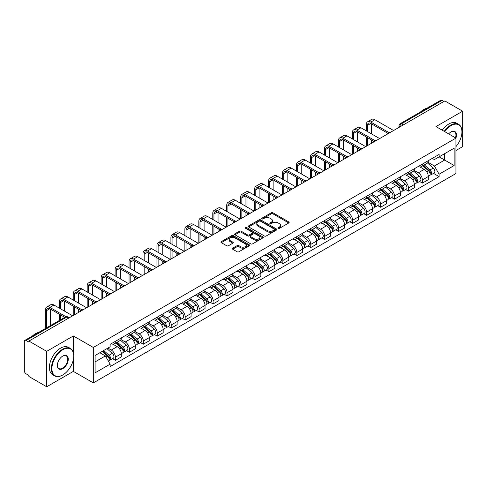 <?xml version="1.0" encoding="UTF-8"?>
<svg xmlns="http://www.w3.org/2000/svg" width="487" height="487" viewBox="0 0 487 487"><rect width="100%" height="100%" fill="white"/><g stroke="black" fill="none" stroke-linecap="round" stroke-linejoin="round"><path stroke-width="0.73" d="M278.229 228.342A0.871 0.499 0 0 0 279.459 228.342L288.791 222.955A1.242 0.718 0 0 0 289.15 222.449A1.242 0.718 0 0 0 288.791 221.944L272.988 212.819A1.242 0.718 0 0 0 271.229 212.819L261.903 218.206A0.871 0.499 0 0 0 261.647 218.56A0.871 0.499 0 0 0 261.903 218.913A0.871 0.499 0 0 0 263.132 218.913L264.338 218.219A3.975 2.295 0 0 1 269.956 218.219L271.271 218.98A3.975 2.295 0 0 1 272.44 220.599A3.975 2.295 0 0 1 271.271 222.224L270.066 222.918A0.871 0.499 0 0 0 269.81 223.271A0.871 0.499 0 0 0 270.066 223.63A0.871 0.499 0 0 0 271.296 223.63L272.501 222.93A3.975 2.295 0 0 1 278.12 222.93L279.441 223.691A3.975 2.295 0 0 1 280.603 225.317A3.975 2.295 0 0 1 279.441 226.936L278.229 227.636A0.871 0.499 0 0 0 277.98 227.989A0.871 0.499 0 0 0 278.229 228.342L278.229 227.636M232.683 248.2A1.242 0.718 0 0 0 232.323 248.705A1.242 0.718 0 0 0 232.683 249.216L237.12 251.773A1.242 0.718 0 0 0 238.873 251.773L249.234 245.795A1.242 0.718 0 0 0 249.6 245.284A1.242 0.718 0 0 0 249.234 244.778L233.431 235.653A1.242 0.718 0 0 0 231.678 235.653L221.317 241.637A1.242 0.718 0 0 0 220.952 242.142A1.242 0.718 0 0 0 221.317 242.648L226.668 245.74A1.242 0.718 0 0 0 228.427 245.74L232.859 243.183A1.242 0.718 0 0 0 233.224 242.678A1.242 0.718 0 0 0 232.859 242.167L230.205 240.633A3.324 1.918 0 0 1 229.231 239.281A3.324 1.918 0 0 1 231.282 237.51A3.324 1.918 0 0 1 234.904 237.924L245.308 243.932A3.324 1.918 0 0 1 246.282 245.284A3.324 1.918 0 0 1 244.231 247.055A3.324 1.918 0 0 1 240.608 246.641L238.873 245.643A1.242 0.718 0 0 0 237.12 245.643L232.683 248.2L232.683 249.216L237.12 246.672L237.12 245.643M93.315 347.468L73.367 335.951L46.709 351.34L28.91 341.064L444.85 100.925L462.65 111.2L435.993 126.59L455.942 138.107L93.315 347.468L93.315 382.898L455.942 173.536L455.942 138.107M264.423 236.012A1.242 0.718 0 0 0 266.182 236.012L276.543 230.028A1.242 0.718 0 0 0 276.902 229.523A1.242 0.718 0 0 0 276.543 229.012L260.74 219.893A1.242 0.718 0 0 0 258.981 219.893L248.62 225.871A1.242 0.718 0 0 0 248.254 226.376A1.242 0.718 0 0 0 248.62 226.887L264.423 236.012M245.941 228.531A0.871 0.499 0 0 1 246.824 228.653L246.824 227.618L262.889 236.895A1.242 0.718 0 0 1 263.254 237.406A1.242 0.718 0 0 1 262.889 237.912L252.528 243.89A1.242 0.718 0 0 1 250.775 243.89L234.965 234.771L239.403 232.226L239.403 231.191L234.965 233.754A1.242 0.718 0 0 0 234.606 234.259A1.242 0.718 0 0 0 234.965 234.771L234.965 233.754M239.403 232.226A1.242 0.718 0 0 1 241.156 232.226L241.156 231.191A1.242 0.718 0 0 0 239.403 231.191M241.156 231.191L247.566 234.892A1.242 0.718 0 0 0 249.326 234.892L252.266 233.194A1.242 0.718 0 0 0 252.625 232.689A1.242 0.718 0 0 0 252.266 232.183L245.594 228.33A0.871 0.499 0 0 1 245.338 227.977A0.871 0.499 0 0 1 245.874 227.514A0.871 0.499 0 0 1 246.824 227.618M46.709 351.34L46.709 386.769L28.91 376.494L28.91 375.459L26.14 373.858A2.532 1.461 -120 0 1 24.35 370.759L24.35 341.527A2.532 1.461 -120 0 1 24.874 340.37L65.392 316.976A2.532 1.461 60 0 1 66.658 317.104L26.14 340.498A2.532 1.461 -120 0 0 24.874 340.37M455.942 150.501L462.65 146.63L462.65 111.2M46.709 386.769L73.367 371.38L93.315 382.898M28.91 341.064L28.91 342.099L26.14 340.498M403.437 124.836L401.556 123.753A2.532 1.461 60 0 0 400.29 123.625L440.814 100.231A2.532 1.461 60 0 1 442.074 100.359L401.556 123.753A2.532 1.461 120 0 0 399.766 126.851L399.766 126.955M443.955 101.442L442.074 100.359M422.399 164.082A5.82 3.36 60 0 1 421.194 166.694L427.099 163.285A5.82 3.36 -120 0 0 428.304 160.673M414.017 170.353L418.284 172.812A5.82 3.36 60 0 1 422.399 179.94L428.304 176.531A5.82 3.36 -120 0 0 424.189 169.403L419.958 166.962M428.304 176.531L428.304 179.679L422.399 183.088L419.569 181.456M421.194 166.694A5.82 3.36 60 0 1 418.327 166.432M422.399 179.94L422.399 183.088M408.441 172.142A5.82 3.36 60 0 1 407.242 174.754L413.14 171.345A5.82 3.36 -120 0 0 414.346 168.733M405.616 189.51L408.447 191.148L414.346 187.738L414.346 184.585A5.82 3.36 -120 0 0 410.231 177.463L406.006 175.022M407.242 174.754A5.82 3.36 60 0 1 404.374 174.492M400.064 178.406L404.332 180.866A5.82 3.36 60 0 1 408.447 187.994L408.447 191.148M394.488 180.196A5.82 3.36 60 0 1 393.283 182.808L399.188 179.399A5.82 3.36 -120 0 0 400.393 176.787M391.658 197.57L394.488 199.201L400.393 195.792L400.393 192.645A5.82 3.36 -120 0 0 396.278 185.517L392.053 183.075M393.283 182.808A5.82 3.36 60 0 1 390.422 182.546M386.112 186.46L390.373 188.926A5.82 3.36 60 0 1 394.488 196.054L394.488 199.201M380.536 188.256A5.82 3.36 60 0 1 379.33 190.867L385.235 187.458A5.82 3.36 -120 0 0 386.441 184.847M377.705 205.624L380.536 207.255L386.441 203.852L386.441 200.699A5.82 3.36 -120 0 0 382.325 193.57L378.101 191.135M379.33 190.867A5.82 3.36 60 0 1 376.463 190.6M372.159 194.52L376.421 196.979A5.82 3.36 60 0 1 380.536 204.108L380.536 207.255M366.583 196.31A5.82 3.36 60 0 1 365.378 198.921L371.283 195.512A5.82 3.36 -120 0 0 372.488 192.901M363.752 213.677L366.583 215.315L372.488 211.906L372.488 208.753A5.82 3.36 -120 0 0 368.373 201.63L364.148 199.189M365.378 198.921A5.82 3.36 60 0 1 362.511 198.659M358.201 202.574L362.468 205.039A5.82 3.36 60 0 1 366.583 212.162L366.583 215.315M352.625 204.363A5.82 3.36 60 0 1 351.425 206.975L357.324 203.572A5.82 3.36 -120 0 0 358.529 200.954M349.8 221.737L352.631 223.369L358.529 219.96L358.529 216.812A5.82 3.36 -120 0 0 354.414 209.684L350.19 207.243M351.425 206.975A5.82 3.36 60 0 1 348.558 206.713M344.248 210.634L348.515 213.093A5.82 3.36 60 0 1 352.631 220.221L352.631 223.369M338.672 212.423A5.82 3.36 60 0 1 337.467 215.035L343.372 211.626A5.82 3.36 -120 0 0 344.577 209.014M335.841 229.791L338.672 231.428L344.577 228.019L344.577 224.866A5.82 3.36 -120 0 0 340.462 217.744L336.237 215.303M337.467 215.035A5.82 3.36 60 0 1 334.606 214.773M330.296 218.687L334.557 221.147A5.82 3.36 60 0 1 338.672 228.275L338.672 231.428M324.719 220.477A5.82 3.36 60 0 1 323.514 223.089L329.419 219.68A5.82 3.36 -120 0 0 330.624 217.068M321.889 237.851L324.719 239.482L330.624 236.073L330.624 232.926A5.82 3.36 -120 0 0 326.509 225.798L322.284 223.356M323.514 223.089A5.82 3.36 60 0 1 320.647 222.827M316.343 226.747L320.604 229.207A5.82 3.36 60 0 1 324.719 236.335L324.719 239.482M310.767 228.537A5.82 3.36 60 0 1 309.562 231.148L315.466 227.739A5.82 3.36 -120 0 0 316.672 225.128M307.936 245.905L310.767 247.542L316.672 244.133L316.672 240.98A5.82 3.36 -120 0 0 312.557 233.851L308.332 231.416M309.562 231.148A5.82 3.36 60 0 1 306.694 230.887M302.384 234.801L306.652 237.26A5.82 3.36 60 0 1 310.767 244.389L310.767 247.542M296.814 236.591A5.82 3.36 60 0 1 295.609 239.202L301.508 235.793A5.82 3.36 -120 0 0 302.713 233.182M293.984 253.964L296.814 255.596L302.713 252.187L302.713 249.04A5.82 3.36 -120 0 0 298.598 241.911L294.373 239.47M295.609 239.202A5.82 3.36 60 0 1 292.742 238.94M288.432 242.855L292.699 245.32A5.82 3.36 60 0 1 296.814 252.443L296.814 255.596M282.856 244.644A5.82 3.36 60 0 1 281.65 247.262L287.555 243.853A5.82 3.36 -120 0 0 288.761 241.242M280.025 262.018L282.856 263.65L288.761 260.241L288.761 257.093A5.82 3.36 -120 0 0 284.645 249.965L280.421 247.524M281.65 247.262A5.82 3.36 60 0 1 278.789 246.994M274.479 250.915L278.741 253.374A5.82 3.36 60 0 1 282.856 260.502L282.856 263.65M268.903 252.704A5.82 3.36 60 0 1 267.698 255.316L273.603 251.907A5.82 3.36 -120 0 0 274.808 249.295M266.072 270.072L268.903 271.709L274.808 268.3L274.808 265.147A5.82 3.36 -120 0 0 270.693 258.025L266.468 255.584M267.698 255.316A5.82 3.36 60 0 1 264.837 255.054M260.527 258.968L264.788 261.434A5.82 3.36 60 0 1 268.903 268.556L268.903 271.709M254.951 260.758A5.82 3.36 60 0 1 253.745 263.37L259.65 259.961A5.82 3.36 -120 0 0 260.855 257.349M252.12 278.132L254.951 279.763L260.855 276.354L260.855 273.207A5.82 3.36 -120 0 0 256.74 266.079L252.516 263.637M253.745 263.37A5.82 3.36 60 0 1 250.878 263.108M246.568 267.028L250.835 269.488A5.82 3.36 60 0 1 254.951 276.616L254.951 279.763M240.998 268.818A5.82 3.36 60 0 1 239.793 271.429L245.692 268.02A5.82 3.36 -120 0 0 246.897 265.409M238.167 286.186L240.998 287.823L246.897 284.414L246.897 281.261A5.82 3.36 -120 0 0 242.782 274.132L238.557 271.697M239.793 271.429A5.82 3.36 60 0 1 236.925 271.168M232.616 275.082L236.883 277.541A5.82 3.36 60 0 1 240.998 284.67L240.998 287.823M227.039 276.872A5.82 3.36 60 0 1 225.834 279.483L231.739 276.074A5.82 3.36 -120 0 0 232.944 273.463M224.209 294.245L227.039 295.877L232.944 292.468L232.944 289.321A5.82 3.36 -120 0 0 228.829 282.192L224.604 279.751M225.834 279.483A5.82 3.36 60 0 1 222.973 279.221M218.663 283.136L222.924 285.601A5.82 3.36 60 0 1 227.039 292.73L227.039 295.877M213.087 284.932A5.82 3.36 60 0 1 211.882 287.543L217.786 284.134A5.82 3.36 -120 0 0 218.992 281.523M210.256 302.299L213.087 303.931L218.992 300.528L218.992 297.374A5.82 3.36 -120 0 0 214.877 290.246L210.652 287.811M211.882 287.543A5.82 3.36 60 0 1 209.02 287.275M204.71 291.196L208.972 293.655A5.82 3.36 60 0 1 213.087 300.783L213.087 303.931M199.134 292.985A5.82 3.36 60 0 1 197.929 295.597L203.834 292.188A5.82 3.36 -120 0 0 205.039 289.576M196.304 310.353L199.134 311.99L205.039 308.581L205.039 305.428A5.82 3.36 -120 0 0 200.924 298.306L196.699 295.865M197.929 295.597A5.82 3.36 60 0 1 195.062 295.335M190.752 299.249L195.019 301.715A5.82 3.36 60 0 1 199.134 308.837L199.134 311.99M185.182 301.039A5.82 3.36 60 0 1 183.976 303.651L189.875 300.248A5.82 3.36 -120 0 0 191.081 297.63M182.351 318.413L185.182 320.044L191.081 316.635L191.081 313.488A5.82 3.36 -120 0 0 186.965 306.36L182.741 303.918M183.976 303.651A5.82 3.36 60 0 1 181.109 303.389M176.799 307.309L181.067 309.769A5.82 3.36 60 0 1 185.182 316.897L185.182 320.044M171.223 309.099A5.82 3.36 60 0 1 170.018 311.71L175.923 308.301A5.82 3.36 -120 0 0 177.128 305.69M168.392 326.467L171.223 328.104L177.128 324.695L177.128 321.542A5.82 3.36 -120 0 0 173.013 314.419L168.788 311.978M170.018 311.71A5.82 3.36 60 0 1 167.157 311.449M162.847 315.363L167.108 317.822A5.82 3.36 60 0 1 171.223 324.951L171.223 328.104M157.271 317.153A5.82 3.36 60 0 1 156.065 319.764L161.97 316.355A5.82 3.36 -120 0 0 163.175 313.744M154.44 334.526L157.271 336.158L163.175 332.749L163.175 329.602A5.82 3.36 -120 0 0 159.06 322.473L154.836 320.032M156.065 319.764A5.82 3.36 60 0 1 153.204 319.502M148.894 323.417L153.155 325.882A5.82 3.36 60 0 1 157.271 333.011L157.271 336.158M143.318 325.213A5.82 3.36 60 0 1 142.113 327.824L148.018 324.415A5.82 3.36 -120 0 0 149.223 321.804M140.487 342.58L143.318 344.218L149.223 340.809L149.223 337.655A5.82 3.36 -120 0 0 145.108 330.527L140.883 328.092M142.113 327.824A5.82 3.36 60 0 1 139.245 327.562M134.942 331.477L139.203 333.936A5.82 3.36 60 0 1 143.318 341.064L143.318 344.218M129.365 333.266A5.82 3.36 60 0 1 128.16 335.878L134.059 332.469A5.82 3.36 -120 0 0 135.264 329.857M126.535 350.634L129.365 352.271L135.264 348.862L135.264 345.715A5.82 3.36 -120 0 0 131.149 338.587L126.924 336.146M128.16 335.878A5.82 3.36 60 0 1 125.293 335.616M120.983 339.53L125.25 341.996A5.82 3.36 60 0 1 129.365 349.118L129.365 352.271M115.407 341.32A5.82 3.36 60 0 1 114.201 343.938L120.106 340.529A5.82 3.36 -120 0 0 121.312 337.917M112.576 358.694L115.407 360.325L121.312 356.916L121.312 353.769A5.82 3.36 -120 0 0 117.197 346.641L112.972 344.199M114.201 343.938A5.82 3.36 60 0 1 111.34 343.67M107.895 348.089L111.292 350.05A5.82 3.36 60 0 1 115.407 357.178L115.407 360.325M432.279 158.378L434.386 159.59L454.152 148.176L444.674 153.655L444.674 160.059L434.386 165.994L427.976 162.293M95.105 361.878L105.393 355.936L110.129 364.148L95.105 372.823L95.105 355.473L110.129 346.799L110.129 344.37L439.128 154.428L439.128 156.857L454.152 165.531L439.128 174.206L434.386 165.994M454.152 148.176L454.152 165.531M110.129 364.148L110.129 366.577L439.128 176.635L439.128 174.206M73.367 335.951L73.367 352.698M73.367 359.449L73.367 371.38M105.393 355.936L99.847 352.734M433.521 173.396L439.128 176.635M278.576 228.464L279.441 227.971A3.975 2.295 0 0 0 280.603 226.345L280.603 225.317M272.44 220.599L272.44 221.634A3.975 2.295 0 0 1 271.271 223.253L270.413 223.752M288.773 222.967L272.988 213.854A1.242 0.718 0 0 0 271.229 213.854L262.25 219.034M276.525 230.041L260.74 220.921A1.242 0.718 0 0 0 258.981 220.921L248.638 226.893M274.345 229.876A0.871 0.499 0 0 0 274.601 229.523A0.871 0.499 0 0 0 274.345 229.164L260.472 221.159A0.871 0.499 0 0 0 259.242 221.159L257.97 221.889A3.975 2.295 0 0 0 256.807 223.515A3.975 2.295 0 0 0 257.97 225.134L267.454 230.613A3.975 2.295 0 0 0 273.073 230.613L274.345 229.876L274.345 230.911A0.871 0.499 0 0 0 274.601 230.552L274.601 229.523M256.807 223.515L256.807 224.55A3.975 2.295 0 0 0 257.97 226.169L257.97 225.134M274.345 230.911L273.073 231.642A3.975 2.295 0 0 1 267.454 231.642L257.97 226.169M241.156 232.226L247.566 235.927A1.242 0.718 0 0 0 249.326 235.927L252.266 234.229A1.242 0.718 0 0 0 252.625 233.723L252.625 232.689M246.824 228.653L262.87 237.918M254.22 238.733A3.324 1.918 0 0 0 257.836 239.147A3.324 1.918 0 0 0 259.888 237.376A3.324 1.918 0 0 0 258.914 236.025L255.249 233.906A1.242 0.718 0 0 0 253.496 233.906L250.549 235.605A1.242 0.718 0 0 0 250.19 236.11A1.242 0.718 0 0 0 250.549 236.615L254.22 238.733L254.22 239.768A3.324 1.918 0 0 0 257.836 240.182A3.324 1.918 0 0 0 259.888 238.411L259.888 237.376M250.19 236.11L250.19 237.145A1.242 0.718 0 0 0 250.549 237.65L250.549 236.615M254.22 239.768L250.549 237.65M246.282 245.284L246.282 246.319A3.324 1.918 0 0 1 244.231 248.09A3.324 1.918 0 0 1 240.608 247.676L238.873 246.672A1.242 0.718 0 0 0 237.12 246.672M229.231 239.281L229.231 240.31A3.324 1.918 0 0 0 230.205 241.668L230.205 240.633M232.859 242.167L232.859 243.183L230.205 241.668M249.216 245.801L233.431 236.688A1.242 0.718 0 0 0 231.678 236.688L221.329 242.66M422.801 165.769L428.487 170.84A3.166 1.826 60 0 1 429.479 175.734L428.298 176.416M422.953 165.903L425.626 167.449M423.373 165.434L429.704 171.083A1.516 0.877 60 0 1 430.179 173.427A1.516 0.877 60 0 1 430.039 173.482M424.323 164.892L430.009 169.963A3.166 1.826 60 0 1 431.001 174.851A3.166 1.826 60 0 1 430.045 174.955M427.495 162.987L433.229 168.106A3.166 1.826 60 0 1 434.221 172.995L431.001 174.851M367.429 131.52L367.429 125.378A4.742 2.739 60 0 1 368.416 123.205A4.742 2.739 60 0 1 370.784 123.442L387.579 133.14M393.593 130.516L374.899 119.723A6.386 3.689 -120 0 0 371.709 119.406L367.594 121.78A6.386 3.689 -120 0 0 366.267 124.709L366.267 130.851M388.736 132.464L370.784 122.097A6.386 3.689 -120 0 0 367.594 121.78M366.267 136.944L366.267 146.295M367.429 145.619L367.429 137.62M371.544 143.245L371.544 139.994M371.544 133.901L371.544 123.881M408.849 173.822L414.534 178.899A3.166 1.826 60 0 1 415.527 183.788L414.346 184.47M409.001 173.956L411.673 175.503M409.421 173.494L415.746 179.137A1.516 0.877 60 0 1 416.227 181.487A1.516 0.877 60 0 1 416.087 181.541M410.371 172.946L416.056 178.017A3.166 1.826 60 0 1 417.049 182.911A3.166 1.826 60 0 1 416.093 183.009M413.536 171.04L419.277 176.16A3.166 1.826 60 0 1 420.269 181.048L417.049 182.911M394.896 181.882L400.582 186.953A3.166 1.826 60 0 1 401.574 191.841L400.393 192.523M395.042 182.016L397.721 183.562M395.468 181.548L401.793 187.197A1.516 0.877 60 0 1 402.268 189.54A1.516 0.877 60 0 1 402.134 189.595M396.412 181L402.098 186.077A3.166 1.826 60 0 1 403.09 190.965A3.166 1.826 60 0 1 402.14 191.068M399.584 179.1L405.318 184.214A3.166 1.826 60 0 1 406.31 189.108L403.09 190.965M353.477 139.58L353.477 133.432A4.742 2.739 60 0 1 354.463 131.265A4.742 2.739 60 0 1 356.831 131.496L373.626 141.193M379.641 138.57L360.946 127.777A6.386 3.689 -120 0 0 357.75 127.46L353.635 129.84A6.386 3.689 -120 0 0 352.314 132.762L352.314 138.911M374.783 140.518L356.831 130.157A6.386 3.689 -120 0 0 353.635 129.84M352.314 145.004L352.314 154.349M353.477 153.679L353.477 145.674M357.592 151.305L357.592 148.048M357.592 141.954L357.592 131.934M339.524 147.634L339.524 141.492A4.742 2.739 60 0 1 340.504 139.319A4.742 2.739 60 0 1 342.878 139.556L359.674 149.253M365.688 146.63L346.994 135.836A6.386 3.689 -120 0 0 343.798 135.52L339.683 137.894A6.386 3.689 -120 0 0 338.362 140.816L338.362 146.964M360.83 148.578L342.878 138.211A6.386 3.689 -120 0 0 339.683 137.894M338.362 153.058L338.362 162.408M339.524 161.733L339.524 153.728M343.639 159.359L343.639 156.108M343.639 150.014L343.639 139.994M455.942 146.617A15.432 8.912 120 0 0 461.932 131.91A15.432 8.912 120 0 0 451.023 125.609A15.432 8.912 120 0 0 444.686 131.612M444.223 131.344A15.815 9.131 -60 0 1 450.755 125.147A15.815 9.131 -60 0 1 458.657 124.362A15.815 9.131 -60 0 1 461.932 131.6A15.815 9.131 -60 0 1 461.932 131.758M448.655 133.901A7.719 4.456 -60 0 1 451.023 131.91L451.023 131.91A7.719 4.456 -60 0 1 455.935 138.107M455.467 137.833A7.335 4.237 120 0 0 454.42 131.703A7.335 4.237 120 0 0 450.883 131.989M420.543 111.931A15.815 9.131 -60 0 1 423.739 109.551A15.815 9.131 -60 0 1 426.935 108.242M442.257 130.206A15.815 9.131 -60 0 1 448.783 124.008A15.815 9.131 -60 0 1 456.69 123.223L458.657 124.362M62.543 375.1L62.811 374.941A15.432 8.912 120 0 0 73.726 356.04A15.432 8.912 120 0 0 62.811 349.739A15.432 8.912 120 0 0 51.902 368.641A15.432 8.912 120 0 0 62.811 374.941L62.543 375.1A15.815 9.131 -60 0 1 54.641 375.879A15.815 9.131 -60 0 1 52.212 363.211A15.815 9.131 -60 0 1 62.543 349.276A15.815 9.131 -60 0 1 70.451 348.491A15.815 9.131 -60 0 1 73.726 355.729A15.815 9.131 -60 0 1 73.726 355.887M62.811 356.04L62.811 356.04A7.719 4.456 -60 0 1 68.271 359.193A7.719 4.456 -60 0 1 62.811 368.641A7.719 4.456 -60 0 1 57.356 365.493A7.719 4.456 -60 0 1 62.811 356.04L62.811 356.04M57.356 365.335A7.335 4.237 120 0 0 58.878 368.543A7.335 4.237 120 0 0 62.543 368.178A7.335 4.237 120 0 0 67.34 361.713A7.335 4.237 120 0 0 66.214 355.833A7.335 4.237 120 0 0 62.677 356.119M32.337 336.06A15.815 9.131 -60 0 1 35.533 333.68A15.815 9.131 -60 0 1 38.729 332.371M54.641 375.879L52.669 374.747A15.815 9.131 -60 0 1 50.246 362.072A15.815 9.131 -60 0 1 60.577 348.138A15.815 9.131 -60 0 1 68.484 347.359L70.451 348.491M380.937 189.936L386.623 195.013A3.166 1.826 60 0 1 387.615 199.901L386.441 200.583M381.09 190.07L383.768 191.616M381.516 189.607L387.841 195.25A1.516 0.877 60 0 1 388.316 197.6A1.516 0.877 60 0 1 388.176 197.655M382.459 189.059L388.145 194.13A3.166 1.826 60 0 1 389.137 199.025A3.166 1.826 60 0 1 388.182 199.122M385.631 187.154L391.365 192.274A3.166 1.826 60 0 1 392.358 197.162L389.137 199.025M366.985 197.99L372.671 203.067A3.166 1.826 60 0 1 373.663 207.955L372.482 208.637M367.137 198.13L369.81 199.67M367.557 197.661L373.888 203.31A1.516 0.877 60 0 1 374.363 205.654A1.516 0.877 60 0 1 374.223 205.709M368.507 197.113L374.193 202.19A3.166 1.826 60 0 1 375.185 207.078A3.166 1.826 60 0 1 374.229 207.182M371.678 195.214L377.413 200.327A3.166 1.826 60 0 1 378.405 205.222L375.185 207.078M353.032 206.05L358.718 211.121A3.166 1.826 60 0 1 359.71 216.015L358.529 216.697M353.185 206.184L355.857 207.73M353.605 205.715L359.93 211.364A1.516 0.877 60 0 1 360.41 213.714A1.516 0.877 60 0 1 360.27 213.769M354.554 205.173L360.24 210.244A3.166 1.826 60 0 1 361.232 215.132A3.166 1.826 60 0 1 360.277 215.236M357.72 203.268L363.46 208.387A3.166 1.826 60 0 1 364.453 213.276L361.232 215.132M325.572 155.694L325.572 149.546A4.742 2.739 60 0 1 326.552 147.372A4.742 2.739 60 0 1 328.926 147.61L345.721 157.307M351.736 154.683L333.041 143.89A6.386 3.689 -120 0 0 329.845 143.574L325.73 145.954A6.386 3.689 -120 0 0 324.409 148.876L324.409 155.018M346.872 156.631L328.926 146.264A6.386 3.689 -120 0 0 325.73 145.954M324.409 161.112L324.409 170.462M325.572 169.793L325.572 161.787M329.687 167.412L329.687 164.162M329.687 158.068L329.687 148.048M311.613 163.748L311.613 157.605A4.742 2.739 60 0 1 312.599 155.432A4.742 2.739 60 0 1 314.967 155.663L331.763 165.361M337.777 162.743L319.082 151.95A6.386 3.689 -120 0 0 315.893 151.634L311.777 154.008A6.386 3.689 -120 0 0 310.45 156.93L310.45 163.078M332.919 164.685L314.967 154.324A6.386 3.689 -120 0 0 311.777 154.008M310.45 169.172L310.45 178.516M311.613 177.846L311.613 169.841M315.728 175.472L315.728 172.215M315.728 166.122L315.728 156.108M297.66 171.808L297.66 165.659A4.742 2.739 60 0 1 298.647 163.486A4.742 2.739 60 0 1 301.015 163.723L317.81 173.421M323.825 170.797L305.13 160.004A6.386 3.689 -120 0 0 301.934 159.687L297.819 162.061A6.386 3.689 -120 0 0 296.498 164.99L296.498 171.132M318.967 172.745L301.015 162.378A6.386 3.689 -120 0 0 297.819 162.061M296.498 177.225L296.498 186.576M297.66 185.9L297.66 177.901M301.776 183.526L301.776 180.275M301.776 174.182L301.776 164.162M339.08 214.103L344.766 219.18A3.166 1.826 60 0 1 345.758 224.069L344.577 224.75M339.226 214.237L341.904 215.784M339.652 213.775L345.977 219.418A1.516 0.877 60 0 1 346.452 221.768A1.516 0.877 60 0 1 346.318 221.822M340.596 213.227L346.281 218.304A3.166 1.826 60 0 1 347.28 223.192A3.166 1.826 60 0 1 346.324 223.296M343.767 211.321L349.502 216.441A3.166 1.826 60 0 1 350.494 221.329L347.28 223.192M283.708 179.861L283.708 173.713A4.742 2.739 60 0 1 284.688 171.546A4.742 2.739 60 0 1 287.062 171.777L303.858 181.474M309.872 178.857L291.177 168.058A6.386 3.689 -120 0 0 287.981 167.747L283.866 170.121A6.386 3.689 -120 0 0 282.545 173.043L282.545 179.192M305.014 180.799L287.062 170.438A6.386 3.689 -120 0 0 283.866 170.121M282.545 185.285L282.545 194.63M283.708 193.96L283.708 185.955M287.823 191.586L287.823 188.329M287.823 182.235L287.823 172.215M325.121 222.163L330.807 227.234A3.166 1.826 60 0 1 331.799 232.129L330.624 232.804M325.273 222.297L327.952 223.843M325.7 221.828L332.024 227.478A1.516 0.877 60 0 1 332.499 229.821A1.516 0.877 60 0 1 332.359 229.876M326.643 221.281L332.329 226.358A3.166 1.826 60 0 1 333.321 231.246A3.166 1.826 60 0 1 332.365 231.349M329.815 219.381L335.549 224.501A3.166 1.826 60 0 1 336.541 229.389L333.321 231.246M269.755 187.915L269.755 181.773A4.742 2.739 60 0 1 270.735 179.6A4.742 2.739 60 0 1 273.11 179.837L289.905 189.534M295.919 186.911L277.225 176.117A6.386 3.689 -120 0 0 274.029 175.801L269.914 178.175A6.386 3.689 -120 0 0 268.593 181.103L268.593 187.245M291.056 188.859L273.11 178.492A6.386 3.689 -120 0 0 269.914 178.175M268.593 193.339L268.593 202.689M269.755 202.014L269.755 194.009M273.871 199.64L273.871 196.389M273.871 190.295L273.871 180.275M311.169 230.217L316.854 235.294A3.166 1.826 60 0 1 317.847 240.182L316.666 240.864M311.321 230.351L313.993 231.897M311.741 229.888L318.072 235.531A1.516 0.877 60 0 1 318.547 237.881A1.516 0.877 60 0 1 318.407 237.936M312.691 229.34L318.376 234.411A3.166 1.826 60 0 1 319.369 239.306A3.166 1.826 60 0 1 318.413 239.403M315.862 227.435L321.597 232.555A3.166 1.826 60 0 1 322.589 237.443L319.369 239.306M255.797 195.975L255.797 189.827A4.742 2.739 60 0 1 256.783 187.659A4.742 2.739 60 0 1 259.151 187.891L275.946 197.588M281.961 194.964L263.266 184.171A6.386 3.689 -120 0 0 260.076 183.855L255.961 186.235A6.386 3.689 -120 0 0 254.634 189.157L254.634 195.299M277.103 196.912L259.151 186.551A6.386 3.689 -120 0 0 255.961 186.235M254.634 201.399L254.634 210.743M255.797 210.074L255.797 202.068M259.912 207.699L259.912 204.443M259.912 198.349L259.912 188.329M297.216 238.277L302.902 243.348A3.166 1.826 60 0 1 303.894 248.236L302.713 248.918M297.368 238.411L300.041 239.951M297.788 237.942L304.113 243.591A1.516 0.877 60 0 1 304.594 245.935A1.516 0.877 60 0 1 304.454 245.99M298.738 237.394L304.424 242.471A3.166 1.826 60 0 1 305.416 247.359A3.166 1.826 60 0 1 304.46 247.463M301.903 235.495L307.644 240.608A3.166 1.826 60 0 1 308.636 245.503L305.416 247.359M241.844 204.029L241.844 197.886A4.742 2.739 60 0 1 242.83 195.713A4.742 2.739 60 0 1 245.198 195.951L261.994 205.642M268.008 203.024L249.314 192.231A6.386 3.689 -120 0 0 246.118 191.915L242.002 194.289A6.386 3.689 -120 0 0 240.681 197.211L240.681 203.359M263.15 204.966L245.198 194.605A6.386 3.689 -120 0 0 242.002 194.289M240.681 209.453L240.681 218.797M241.844 218.127L241.844 210.122M245.959 215.753L245.959 212.496M245.959 206.403L245.959 196.389M283.264 246.331L288.949 251.402A3.166 1.826 60 0 1 289.942 256.296L288.761 256.978M283.41 246.465L286.088 248.011M283.836 246.002L290.161 251.645A1.516 0.877 60 0 1 290.636 253.995A1.516 0.877 60 0 1 290.502 254.05M284.779 245.454L290.465 250.525A3.166 1.826 60 0 1 291.463 255.419A3.166 1.826 60 0 1 290.508 255.517M287.951 243.549L293.685 248.668A3.166 1.826 60 0 1 294.684 253.557L291.463 255.419M269.305 254.384L274.991 259.461A3.166 1.826 60 0 1 275.983 264.35L274.808 265.031M269.457 254.518L272.136 256.065M269.883 254.056L276.208 259.699A1.516 0.877 60 0 1 276.683 262.049A1.516 0.877 60 0 1 276.543 262.103M270.827 253.508L276.513 258.585A3.166 1.826 60 0 1 277.505 263.473A3.166 1.826 60 0 1 276.549 263.577M273.998 251.602L279.733 256.722A3.166 1.826 60 0 1 280.725 261.616L277.505 263.473M255.352 262.444L261.038 267.515A3.166 1.826 60 0 1 262.03 272.41L260.849 273.091M255.505 262.578L258.183 264.124M255.925 262.109L262.256 267.759A1.516 0.877 60 0 1 262.73 270.102A1.516 0.877 60 0 1 262.59 270.157M256.874 261.568L262.56 266.639A3.166 1.826 60 0 1 263.552 271.527A3.166 1.826 60 0 1 262.596 271.63M260.046 259.662L265.78 264.782A3.166 1.826 60 0 1 266.773 269.67L263.552 271.527M241.4 270.498L247.086 275.575A3.166 1.826 60 0 1 248.078 280.463L246.897 281.145M241.552 270.632L244.224 272.178M241.972 270.169L248.297 275.812A1.516 0.877 60 0 1 248.778 278.162A1.516 0.877 60 0 1 248.638 278.217M242.922 269.621L248.607 274.692A3.166 1.826 60 0 1 249.6 279.587A3.166 1.826 60 0 1 248.644 279.684M246.087 267.716L251.828 272.836A3.166 1.826 60 0 1 252.82 277.724L249.6 279.587M227.447 278.558L233.133 283.629A3.166 1.826 60 0 1 234.125 288.517L232.944 289.199M227.593 278.692L230.272 280.238M228.019 278.223L234.344 283.872A1.516 0.877 60 0 1 234.819 286.216A1.516 0.877 60 0 1 234.685 286.271M228.963 277.675L234.649 282.752A3.166 1.826 60 0 1 235.647 287.64A3.166 1.826 60 0 1 234.691 287.744M232.135 275.776L237.869 280.889A3.166 1.826 60 0 1 238.867 285.784L235.647 287.64M213.489 286.612L219.174 291.689A3.166 1.826 60 0 1 220.173 296.577L218.992 297.259M213.641 286.746L216.319 288.292M214.067 286.283L220.392 291.926A1.516 0.877 60 0 1 220.867 294.276A1.516 0.877 60 0 1 220.727 294.331M215.011 285.735L220.696 290.806A3.166 1.826 60 0 1 221.688 295.7A3.166 1.826 60 0 1 220.733 295.798M218.182 283.83L223.917 288.949A3.166 1.826 60 0 1 224.909 293.838L221.688 295.7M227.892 212.088L227.892 205.94A4.742 2.739 60 0 1 228.872 203.767A4.742 2.739 60 0 1 231.246 204.004L248.041 213.702M254.056 211.078L235.361 200.285A6.386 3.689 -120 0 0 232.165 199.968L228.05 202.342A6.386 3.689 -120 0 0 226.729 205.27L226.729 211.413M249.198 213.026L231.246 202.659A6.386 3.689 -120 0 0 228.05 202.342M226.729 217.506L226.729 226.857M227.892 226.187L227.892 218.182M232.007 223.807L232.007 220.556M232.007 214.463L232.007 204.443M213.939 220.142L213.939 214A4.742 2.739 60 0 1 214.919 211.827A4.742 2.739 60 0 1 217.293 212.058L234.089 221.755M240.103 219.138L221.408 208.345A6.386 3.689 -120 0 0 218.213 208.028L214.097 210.402A6.386 3.689 -120 0 0 212.776 213.324L212.776 219.473M235.239 221.08L217.293 210.719A6.386 3.689 -120 0 0 214.097 210.402M212.776 225.566L212.776 234.911M213.939 234.241L213.939 226.236M218.054 231.867L218.054 228.61M218.054 222.516L218.054 212.496M199.98 228.196L199.98 222.054A4.742 2.739 60 0 1 200.967 219.881A4.742 2.739 60 0 1 203.335 220.118L220.13 229.815M226.145 227.192L207.45 216.398A6.386 3.689 -120 0 0 204.26 216.082L200.145 218.456A6.386 3.689 -120 0 0 198.818 221.384L198.818 227.526M221.287 229.14L203.335 218.773A6.386 3.689 -120 0 0 200.145 218.456M198.818 233.62L198.818 242.97M199.98 242.295L199.98 234.29M204.096 239.921L204.096 236.67M204.096 230.576L204.096 220.556M186.028 236.256L186.028 230.108A4.742 2.739 60 0 1 187.014 227.94A4.742 2.739 60 0 1 189.382 228.172L206.178 237.869M212.192 235.245L193.497 224.452A6.386 3.689 -120 0 0 190.301 224.136L186.192 226.516A6.386 3.689 -120 0 0 184.865 229.438L184.865 235.586M207.334 237.193L189.382 226.832A6.386 3.689 -120 0 0 186.192 226.516M184.865 241.68L184.865 251.024M186.028 250.355L186.028 242.349M190.143 247.98L190.143 244.724M190.143 238.63L190.143 228.61M172.075 244.31L172.075 238.167A4.742 2.739 60 0 1 173.055 235.994A4.742 2.739 60 0 1 175.43 236.232L192.225 245.929M198.239 243.305L179.545 232.512A6.386 3.689 -120 0 0 176.349 232.196L172.234 234.57A6.386 3.689 -120 0 0 170.913 237.492L170.913 243.64M193.382 245.247L175.43 234.886A6.386 3.689 -120 0 0 172.234 234.57M170.913 249.734L170.913 259.084M172.075 258.408L172.075 250.403M176.191 256.034L176.191 252.783M176.191 246.69L176.191 236.67M158.123 252.369L158.123 246.221A4.742 2.739 60 0 1 159.103 244.048A4.742 2.739 60 0 1 161.477 244.285L178.272 253.983M184.287 251.359L165.592 240.566A6.386 3.689 -120 0 0 162.396 240.249L158.281 242.623A6.386 3.689 -120 0 0 156.96 245.551L156.96 251.694M179.423 253.307L161.477 242.94A6.386 3.689 -120 0 0 158.281 242.623M156.96 257.787L156.96 267.138M158.123 266.468L158.123 258.463M162.238 264.088L162.238 260.837M162.238 254.744L162.238 244.724M199.536 294.665L205.222 299.742A3.166 1.826 60 0 1 206.214 304.631L205.033 305.312M199.688 294.805L202.367 296.346M200.108 294.337L206.439 299.98A1.516 0.877 60 0 1 206.914 302.33A1.516 0.877 60 0 1 206.774 302.384M201.058 293.789L206.744 298.866A3.166 1.826 60 0 1 207.736 303.754A3.166 1.826 60 0 1 206.78 303.858M204.23 291.89L209.964 297.003A3.166 1.826 60 0 1 210.956 301.897L207.736 303.754M144.164 260.423L144.164 254.281A4.742 2.739 60 0 1 145.15 252.108A4.742 2.739 60 0 1 147.518 252.339L164.314 262.036M170.328 259.419L151.634 248.626A6.386 3.689 -120 0 0 148.444 248.309L144.329 250.683A6.386 3.689 -120 0 0 143.001 253.605L143.001 259.754M165.47 261.361L147.518 251A6.386 3.689 -120 0 0 144.329 250.683M143.001 265.847L143.001 275.192M144.164 274.522L144.164 266.517M148.279 272.148L148.279 268.891M148.279 262.797L148.279 252.783M185.584 302.725L191.269 307.796A3.166 1.826 60 0 1 192.262 312.691L191.081 313.372M185.736 302.859L188.408 304.405M186.156 302.39L192.481 308.04A1.516 0.877 60 0 1 192.962 310.389A1.516 0.877 60 0 1 192.822 310.444M187.105 301.849L192.791 306.92A3.166 1.826 60 0 1 193.783 311.808A3.166 1.826 60 0 1 192.828 311.911M190.271 299.943L196.011 305.063A3.166 1.826 60 0 1 197.004 309.951L193.783 311.808M130.212 268.483L130.212 262.335A4.742 2.739 60 0 1 131.198 260.161A4.742 2.739 60 0 1 133.566 260.399L150.361 270.096M156.376 267.473L137.681 256.679A6.386 3.689 -120 0 0 134.485 256.363L130.376 258.737A6.386 3.689 -120 0 0 129.049 261.665L129.049 267.807M151.518 269.421L133.566 259.054A6.386 3.689 -120 0 0 130.376 258.737M129.049 273.901L129.049 283.251M130.212 282.576L130.212 274.577M134.327 280.202L134.327 276.951M134.327 270.857L134.327 260.837M171.631 310.779L177.317 315.856A3.166 1.826 60 0 1 178.309 320.744L177.128 321.426M171.777 310.913L174.456 312.459M172.203 310.45L178.528 316.093A1.516 0.877 60 0 1 179.003 318.443A1.516 0.877 60 0 1 178.869 318.498M173.147 309.902L178.832 314.979A3.166 1.826 60 0 1 179.831 319.868A3.166 1.826 60 0 1 178.875 319.971M176.318 307.997L182.053 313.117A3.166 1.826 60 0 1 183.051 318.005L179.831 319.868M116.259 276.537L116.259 270.388A4.742 2.739 60 0 1 117.239 268.221A4.742 2.739 60 0 1 119.613 268.453L136.409 278.15M142.423 275.532L123.728 264.733A6.386 3.689 -120 0 0 120.532 264.417L116.417 266.797A6.386 3.689 -120 0 0 115.096 269.719L115.096 275.867M137.565 277.474L119.613 267.113A6.386 3.689 -120 0 0 116.417 266.797M115.096 281.961L115.096 291.305M116.259 290.636L116.259 282.63M120.374 288.261L120.374 285.005M120.374 278.911L120.374 268.891M157.672 318.839L163.358 323.91A3.166 1.826 60 0 1 164.356 328.804L163.175 329.48M157.825 318.973L160.503 320.519M158.251 318.504L164.576 324.153A1.516 0.877 60 0 1 165.05 326.497A1.516 0.877 60 0 1 164.916 326.552M159.194 317.956L164.88 323.033A3.166 1.826 60 0 1 165.872 327.921A3.166 1.826 60 0 1 164.916 328.025M162.366 316.057L168.1 321.177A3.166 1.826 60 0 1 169.092 326.065L165.872 327.921M102.307 284.591L102.307 278.448A4.742 2.739 60 0 1 103.287 276.275A4.742 2.739 60 0 1 105.661 276.513L122.456 286.21M128.471 283.586L109.776 272.793A6.386 3.689 -120 0 0 106.58 272.477L102.465 274.851A6.386 3.689 -120 0 0 101.144 277.779L101.144 283.921M123.607 285.534L105.661 275.167A6.386 3.689 -120 0 0 102.465 274.851M101.144 290.015L101.144 299.365M102.307 298.689L102.307 290.684M106.422 296.315L106.422 293.064M106.422 286.971L106.422 276.951M143.72 326.893L149.406 331.97A3.166 1.826 60 0 1 150.398 336.858L149.217 337.54M143.872 327.027L146.55 328.573M144.292 326.564L150.623 332.207A1.516 0.877 60 0 1 151.098 334.557A1.516 0.877 60 0 1 150.958 334.612M145.242 326.016L150.927 331.087A3.166 1.826 60 0 1 151.92 335.981A3.166 1.826 60 0 1 150.964 336.079M148.413 324.111L154.148 329.23A3.166 1.826 60 0 1 155.14 334.119L151.92 335.981M88.348 292.65L88.348 286.502A4.742 2.739 60 0 1 89.334 284.335A4.742 2.739 60 0 1 91.702 284.566L108.504 294.264M114.512 291.64L95.817 280.847A6.386 3.689 -120 0 0 92.627 280.53L88.512 282.91A6.386 3.689 -120 0 0 87.185 285.832L87.185 291.975M109.654 293.588L91.702 283.227A6.386 3.689 -120 0 0 88.512 282.91M87.185 298.074L87.185 307.419M88.348 306.749L88.348 298.744M92.463 304.369L92.463 301.118M92.463 295.025L92.463 285.005M129.767 334.953L135.453 340.023A3.166 1.826 60 0 1 136.445 344.912L135.264 345.593M129.919 335.086L132.592 336.627M130.339 334.618L136.664 340.267A1.516 0.877 60 0 1 137.145 342.611A1.516 0.877 60 0 1 137.005 342.665M131.289 334.07L136.975 339.147A3.166 1.826 60 0 1 137.967 344.035A3.166 1.826 60 0 1 137.011 344.139M134.461 332.171L140.195 337.284A3.166 1.826 60 0 1 141.187 342.178L137.967 344.035M74.395 300.704L74.395 294.562A4.742 2.739 60 0 1 75.382 292.389A4.742 2.739 60 0 1 77.75 292.626L94.545 302.317M100.559 299.7L81.865 288.907A6.386 3.689 -120 0 0 78.669 288.59L74.56 290.964A6.386 3.689 -120 0 0 73.233 293.886L73.233 300.035M95.702 301.642L77.75 291.281A6.386 3.689 -120 0 0 74.56 290.964M73.233 306.128L73.233 315.473M74.395 314.803L74.395 306.798M78.51 312.429L78.51 309.172M78.51 303.078L78.51 293.064M115.815 343.006L121.5 348.077A3.166 1.826 60 0 1 122.493 352.972L121.312 353.653M115.961 343.14L118.639 344.686M116.387 342.678L122.712 348.321A1.516 0.877 60 0 1 123.193 350.67A1.516 0.877 60 0 1 123.053 350.725M117.33 342.13L123.022 347.201A3.166 1.826 60 0 1 124.015 352.095A3.166 1.826 60 0 1 123.059 352.192M120.502 340.224L126.236 345.344A3.166 1.826 60 0 1 127.235 350.232L124.015 352.095M60.443 308.764L60.443 302.616A4.742 2.739 60 0 1 61.423 300.442A4.742 2.739 60 0 1 63.797 300.68L80.592 310.377M86.607 307.754L67.912 296.96A6.386 3.689 -120 0 0 64.716 296.644L60.601 299.018A6.386 3.689 -120 0 0 59.28 301.946L59.28 308.088M81.749 309.702L63.797 299.335A6.386 3.689 -120 0 0 60.601 299.018M59.28 314.182L59.28 320.507M60.443 319.837L60.443 314.858M64.558 311.138L64.558 301.118M102.209 351.371L107.542 356.137A3.166 1.826 60 0 1 108.54 361.025L108.382 361.117M102.258 351.34L104.687 352.74M102.781 351.042L108.759 356.374A1.516 0.877 60 0 1 109.234 358.724A1.516 0.877 60 0 1 109.1 358.779M103.725 350.494L109.064 355.26A3.166 1.826 60 0 1 110.056 360.149A3.166 1.826 60 0 1 109.1 360.252M106.945 348.637L112.284 353.398A3.166 1.826 60 0 1 113.276 358.292L110.056 360.149M46.49 327.891L46.49 310.669A4.742 2.739 60 0 1 47.47 308.502A4.742 2.739 60 0 1 49.844 308.734L64.753 317.347M72.654 315.813L53.96 305.02A6.386 3.689 -120 0 0 50.764 304.704L46.649 307.078A6.386 3.689 -120 0 0 45.328 310L45.328 328.561M66.007 316.727L49.844 307.394A6.386 3.689 -120 0 0 46.649 307.078M50.605 325.517L50.605 309.172M399.857 126.9L399.766 126.851A2.532 1.461 0 0 1 399.023 125.816L399.023 127.381M129.365 349.118L135.264 345.715M143.318 341.064L149.223 337.655M157.271 333.011L163.175 329.602M171.223 324.951L177.128 321.542M185.182 316.897L191.081 313.488M199.134 308.837L205.039 305.428M213.087 300.783L218.992 297.374M227.039 292.73L232.944 289.321M240.998 284.67L246.897 281.261M254.951 276.616L260.855 273.207M268.903 268.556L274.808 265.147M282.856 260.502L288.761 257.093M296.814 252.443L302.713 249.04M310.767 244.389L316.672 240.98M324.719 236.335L330.624 232.926M338.672 228.275L344.577 224.866M352.631 220.221L358.529 216.812M366.583 212.162L372.488 208.753M380.536 204.108L386.441 200.699M394.488 196.054L400.393 192.645M408.447 187.994L414.346 184.585M115.407 357.178L121.312 353.769M111.292 350.05L117.197 346.641M125.25 341.996L131.149 338.587M139.203 333.936L145.108 330.527M153.155 325.882L159.06 322.473M167.108 317.822L173.013 314.419M181.067 309.769L186.965 306.36M195.019 301.715L200.924 298.306M208.972 293.655L214.877 290.246M222.924 285.601L228.829 282.192M236.883 277.541L242.782 274.132M250.835 269.488L256.74 266.079M264.788 261.434L270.693 258.025M278.741 253.374L284.645 249.965M292.699 245.32L298.598 241.911M306.652 237.26L312.557 233.851M320.604 229.207L326.509 225.798M334.557 221.147L340.462 217.744M348.515 213.093L354.414 209.684M362.468 205.039L368.373 201.63M376.421 196.979L382.325 193.57M390.373 188.926L396.278 185.517M404.332 180.866L410.231 177.463M418.284 172.812L424.189 169.403M389.947 132.622A2.532 1.461 120 0 0 388.833 133.268M375.994 140.676A2.532 1.461 120 0 0 374.88 141.321M362.042 148.736A2.532 1.461 120 0 0 360.922 149.381M348.089 156.79A2.532 1.461 120 0 0 346.969 157.435M334.131 164.843A2.532 1.461 120 0 0 333.017 165.489M320.178 172.903A2.532 1.461 120 0 0 319.064 173.549M306.226 180.957A2.532 1.461 120 0 0 305.106 181.602M292.273 189.017A2.532 1.461 120 0 0 291.153 189.662M278.32 197.071A2.532 1.461 120 0 0 277.2 197.716M264.362 205.13A2.532 1.461 120 0 0 263.248 205.77M250.409 213.184A2.532 1.461 120 0 0 249.295 213.83M236.457 221.238A2.532 1.461 120 0 0 235.337 221.883M222.504 229.298A2.532 1.461 120 0 0 221.384 229.943M208.546 237.352A2.532 1.461 120 0 0 207.432 237.997M194.593 245.411A2.532 1.461 120 0 0 193.479 246.057M180.64 253.465A2.532 1.461 120 0 0 179.52 254.111M166.688 261.519A2.532 1.461 120 0 0 165.568 262.164M152.729 269.579A2.532 1.461 120 0 0 151.615 270.224M138.777 277.633A2.532 1.461 120 0 0 137.663 278.278M124.824 285.692A2.532 1.461 120 0 0 123.704 286.338M110.872 293.746A2.532 1.461 120 0 0 109.752 294.392M96.913 301.8A2.532 1.461 120 0 0 95.799 302.445M82.96 309.86A2.532 1.461 120 0 0 81.846 310.505M68.539 318.188L66.658 317.104A2.532 1.461 120 0 1 67.924 316.976A2.532 2.532 0 0 0 65.392 316.976M279.441 227.971L279.441 226.936M270.066 223.63L270.066 222.918M271.271 223.253L271.271 222.224M261.903 218.913L261.903 218.206M271.229 213.854L271.229 212.819M272.988 213.854L272.988 212.819M288.791 222.955L288.791 221.944M248.62 226.887L248.62 225.871M258.981 220.921L258.981 219.893M260.74 220.921L260.74 219.893M276.543 230.028L276.543 229.012M267.454 231.642L267.454 230.613M273.073 231.642L273.073 230.613M247.566 235.927L247.566 234.892M249.326 235.927L249.326 234.892M252.266 234.229L252.266 233.194M262.889 237.912L262.889 236.895M238.873 246.672L238.873 245.643M240.608 247.676L240.608 246.641M221.317 242.648L221.317 241.637M231.678 236.688L231.678 235.653M233.431 236.688L233.431 235.653M249.234 245.795L249.234 244.778M428.487 170.84L426.715 171.862M430.496 172.733L429.924 173.062M433.229 168.106L430.009 169.963M370.784 122.097L374.899 119.723M367.429 125.378L370.784 123.442M414.534 178.899L412.763 179.922M416.537 180.793L415.971 181.121M419.277 176.16L416.056 178.017M400.582 186.953L398.804 187.976M402.585 188.846L402.012 189.175M405.318 184.214L402.098 186.077M356.831 130.157L360.946 127.777M353.477 133.432L356.831 131.496M342.878 138.211L346.994 135.836M339.524 141.492L342.878 139.556M386.623 195.013L384.852 196.036M388.632 196.906L388.06 197.235M391.365 192.274L388.145 194.13M372.671 203.067L370.899 204.09M374.68 204.96L374.107 205.289M377.413 200.327L374.193 202.19M358.718 211.121L356.947 212.149M360.721 213.014L360.155 213.343M363.46 208.387L360.24 210.244M328.926 146.264L333.041 143.89M325.572 149.546L328.926 147.61M314.967 154.324L319.082 151.95M311.613 157.605L314.967 155.663M301.015 162.378L305.13 160.004M297.66 165.659L301.015 163.723M344.766 219.18L342.988 220.203M346.768 221.074L346.196 221.402M349.502 216.441L346.281 218.304M287.062 170.438L291.177 168.058M283.708 173.713L287.062 171.777M330.807 227.234L329.035 228.257M332.816 229.127L332.244 229.456M335.549 224.501L332.329 226.358M273.11 178.492L277.225 176.117M269.755 181.773L273.11 179.837M316.854 235.294L315.083 236.317M318.863 237.187L318.291 237.516M321.597 232.555L318.376 234.411M259.151 186.551L263.266 184.171M255.797 189.827L259.151 187.891M302.902 243.348L301.13 244.371M304.905 245.241L304.338 245.57M307.644 240.608L304.424 242.471M245.198 194.605L249.314 192.231M241.844 197.886L245.198 195.951M288.949 251.402L287.172 252.43M290.952 253.295L290.38 253.624M293.685 248.668L290.465 250.525M274.991 259.461L273.219 260.484M277 261.355L276.427 261.683M279.733 256.722L276.513 258.585M261.038 267.515L259.267 268.538M263.047 269.408L262.475 269.737M265.78 264.782L262.56 266.639M247.086 275.575L245.314 276.598M249.088 277.468L248.522 277.797M251.828 272.836L248.607 274.692M233.133 283.629L231.355 284.651M235.136 285.522L234.564 285.851M237.869 280.889L234.649 282.752M219.174 291.689L217.403 292.711M221.183 293.582L220.611 293.911M223.917 288.949L220.696 290.806M231.246 202.659L235.361 200.285M227.892 205.94L231.246 204.004M217.293 210.719L221.408 208.345M213.939 214L217.293 212.058M203.335 218.773L207.45 216.398M199.98 222.054L203.335 220.118M189.382 226.832L193.497 224.452M186.028 230.108L189.382 228.172M175.43 234.886L179.545 232.512M172.075 238.167L175.43 236.232M161.477 242.94L165.592 240.566M158.123 246.221L161.477 244.285M205.222 299.742L203.45 300.765M207.231 301.636L206.658 301.964M209.964 297.003L206.744 298.866M147.518 251L151.634 248.626M144.164 254.281L147.518 252.339M191.269 307.796L189.498 308.825M193.272 309.689L192.706 310.018M196.011 305.063L192.791 306.92M133.566 259.054L137.681 256.679M130.212 262.335L133.566 260.399M177.317 315.856L175.539 316.879M179.319 317.749L178.753 318.078M182.053 313.117L178.832 314.979M119.613 267.113L123.728 264.733M116.259 270.388L119.613 268.453M163.358 323.91L161.587 324.932M165.367 325.803L164.795 326.132M168.1 321.177L164.88 323.033M105.661 275.167L109.776 272.793M102.307 278.448L105.661 276.513M149.406 331.97L147.634 332.992M151.414 333.863L150.842 334.192M154.148 329.23L150.927 331.087M91.702 283.227L95.817 280.847M88.348 286.502L91.702 284.566M135.453 340.023L133.681 341.046M137.456 341.917L136.89 342.245M140.195 337.284L136.975 339.147M77.75 291.281L81.865 288.907M74.395 294.562L77.75 292.626M121.5 348.077L119.723 349.106M123.503 349.97L122.937 350.299M126.236 345.344L123.022 347.201M63.797 299.335L67.912 296.96M60.443 302.616L63.797 300.68M107.542 356.137L106.014 357.02M109.551 358.03L108.978 358.359M112.284 353.398L109.064 355.26M49.844 307.394L53.96 305.02M46.49 310.669L49.844 308.734M390.166 132.494A2.532 2.532 0 0 0 386.922 134.369M376.207 140.554A2.532 2.532 0 0 0 372.963 142.429M362.255 148.608A2.532 2.532 0 0 0 359.01 150.483M348.302 156.668A2.532 2.532 0 0 0 345.058 158.543M334.35 164.722A2.532 2.532 0 0 0 331.105 166.597M320.397 172.775A2.532 2.532 0 0 0 317.147 174.65M306.439 180.835A2.532 2.532 0 0 0 303.194 182.71M292.486 188.889A2.532 2.532 0 0 0 289.241 190.764M278.534 196.949A2.532 2.532 0 0 0 275.289 198.824M264.581 205.003A2.532 2.532 0 0 0 261.33 206.878M250.622 213.062A2.532 2.532 0 0 0 247.378 214.931M236.67 221.116A2.532 2.532 0 0 0 233.425 222.991M222.717 229.17A2.532 2.532 0 0 0 219.473 231.045M208.765 237.23A2.532 2.532 0 0 0 205.514 239.105M194.806 245.284A2.532 2.532 0 0 0 191.561 247.159M180.854 253.343A2.532 2.532 0 0 0 177.609 255.212M166.901 261.397A2.532 2.532 0 0 0 163.656 263.272M152.948 269.451A2.532 2.532 0 0 0 149.698 271.326M138.99 277.511A2.532 2.532 0 0 0 135.745 279.386M125.037 285.565A2.532 2.532 0 0 0 121.793 287.44M111.085 293.624A2.532 2.532 0 0 0 107.84 295.499M97.132 301.678A2.532 2.532 0 0 0 93.881 303.553M83.174 309.738A2.532 2.532 0 0 0 79.929 311.607M69.282 317.761L67.924 316.976M400.29 123.625A2.532 2.532 0 0 0 399.023 125.816M461.932 131.91L461.932 131.6M73.726 356.04L73.726 355.729"/></g></svg>
